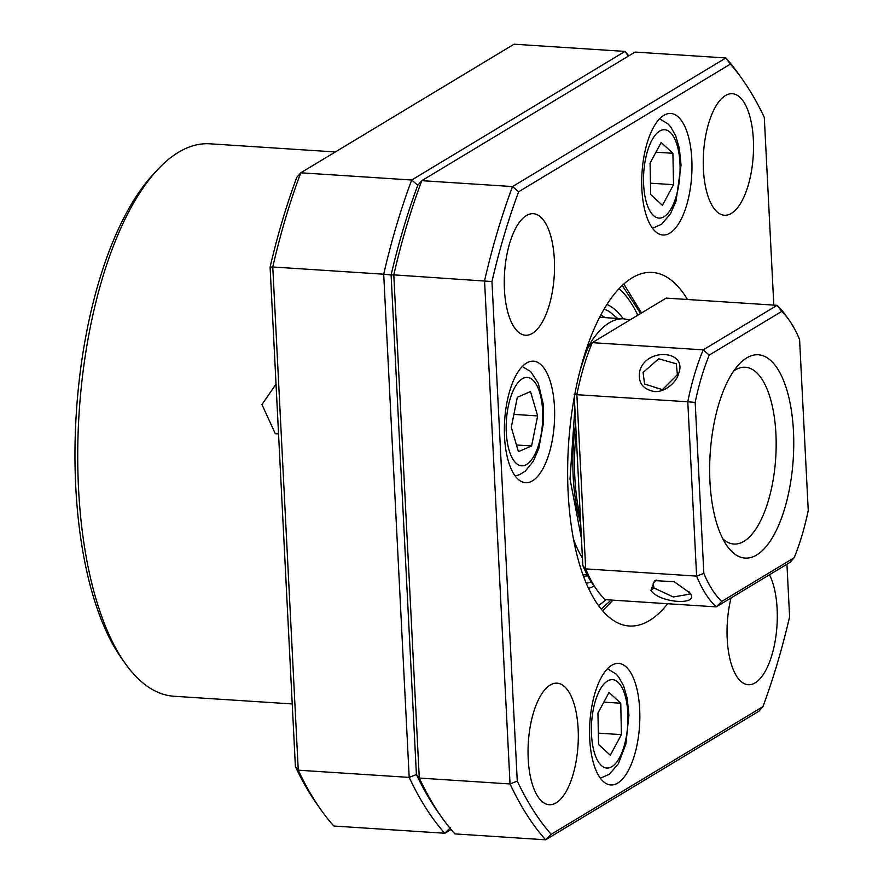 <?xml version="1.0" encoding="UTF-8"?>
<svg xmlns="http://www.w3.org/2000/svg" width="884" height="884" viewBox="0 0 884 884"><rect width="100%" height="100%" fill="white"/><g stroke="black" fill="none" stroke-linecap="round" stroke-linejoin="round"><path stroke-width="1.33" d="M606.965 304.439A143.937 58.808 -86.3 0 1 609.905 305.963A143.937 58.808 -86.3 0 1 623.253 318.804M594.125 586.048A143.937 58.808 -86.3 0 1 588.501 588.39M598.424 605.562A166.082 67.858 93.7 0 0 605.827 599.695M637.784 315.223A166.082 67.858 93.7 0 0 619.032 288.703M278.537 433.911L275.311 433.701L261.94 404.541L276.018 384.109M275.808 433.735A28.233 11.536 93.7 0 0 278.493 433.016M335.334 151.96L209.972 143.805A276.803 113.097 93.7 0 0 157.551 169.75A276.803 113.097 93.7 0 0 78.532 488.454A276.803 113.097 93.7 0 0 125.429 663.751A276.803 113.097 93.7 0 0 174.049 696.26L292.217 703.94M157.551 169.75L153.197 174.424A271.266 110.843 93.7 0 0 75.759 486.752A271.266 110.843 93.7 0 0 121.716 658.547L125.429 663.751M628.822 55.836A426.287 174.17 93.7 0 0 624.988 51.416L514.057 44.2L300.77 172.8L296.77 177.364A420.751 171.916 93.7 0 0 270.095 267.123L295.4 766.66L298.262 770.185A426.287 174.17 93.7 0 0 321.411 810.44A426.287 174.17 93.7 0 0 333.865 826.032L444.796 833.247L451.039 829.479M295.4 766.66A420.751 171.916 93.7 0 0 317.71 805.236L321.411 810.44M270.095 267.123L272.769 266.99L298.262 770.185L409.193 777.401A426.287 174.17 93.7 0 0 444.796 833.247L450.343 827.744M628.425 56.079L624.988 51.416L411.701 180.016L300.77 172.8A426.287 174.17 93.7 0 0 272.769 266.99L383.7 274.206L409.193 777.401L416.408 774.528L391.104 274.99A420.751 171.916 -86.3 0 1 417.789 185.231L421.79 180.667A426.287 174.17 93.7 0 0 393.789 274.858L391.104 274.99L416.408 774.528L419.281 778.053A426.287 174.17 93.7 0 0 442.431 818.308A426.287 174.17 93.7 0 0 454.873 833.899L545.638 839.8L758.925 711.2L762.914 706.636L551.185 834.308A420.751 171.916 -86.3 0 1 517.262 781.08L491.957 281.554L393.789 274.858L419.281 778.053L510.035 783.953A426.287 174.17 93.7 0 0 545.638 839.8L551.185 834.308M411.701 180.016A426.287 174.17 93.7 0 0 383.7 274.206L391.104 274.99A420.751 171.916 93.7 0 1 417.789 185.231L411.701 180.016M440.575 815.667A420.751 171.916 -86.3 0 1 416.408 774.528A420.751 171.916 93.7 0 0 438.718 813.103L442.431 818.308M687.465 299.488A177.154 72.389 93.7 0 0 652.27 272.427A177.154 72.389 93.7 0 0 632.093 277.874A177.154 72.389 93.7 0 0 567.65 468.951A177.154 72.389 93.7 0 0 629.275 625.994A177.154 72.389 93.7 0 0 649.453 620.557A177.154 72.389 93.7 0 0 667.685 603.717M611.728 665.287A60.897 24.885 93.7 0 0 589.573 730.969A60.897 24.885 93.7 0 0 610.756 784.959A60.897 24.885 93.7 0 0 617.695 783.08A60.897 24.885 93.7 0 0 639.85 717.399A60.897 24.885 93.7 0 0 618.656 663.42A60.897 24.885 93.7 0 0 611.728 665.287M550.191 685.045A60.897 24.885 93.7 0 0 528.035 750.726A60.897 24.885 93.7 0 0 549.218 804.716A60.897 24.885 93.7 0 0 556.158 802.838A60.897 24.885 93.7 0 0 578.313 737.157A60.897 24.885 93.7 0 0 557.119 683.177A60.897 24.885 93.7 0 0 550.191 685.045M731.046 597.949A60.897 24.885 93.7 0 0 748.207 684.724A60.897 24.885 93.7 0 0 755.146 682.857A60.897 24.885 93.7 0 0 776.03 635.375A60.897 24.885 93.7 0 0 769.478 574.777M725.399 95.582A60.897 24.885 93.7 0 0 703.244 161.264A60.897 24.885 93.7 0 0 724.427 215.254A60.897 24.885 93.7 0 0 731.366 213.387A60.897 24.885 93.7 0 0 753.522 147.705A60.897 24.885 93.7 0 0 732.328 93.715A60.897 24.885 93.7 0 0 725.399 95.582M526.4 215.563A60.897 24.885 93.7 0 0 504.256 281.256A60.897 24.885 93.7 0 0 525.439 335.235A60.897 24.885 93.7 0 0 532.367 333.367A60.897 24.885 93.7 0 0 554.522 267.686A60.897 24.885 93.7 0 0 533.339 213.696A60.897 24.885 93.7 0 0 526.4 215.563M663.862 115.34A60.897 24.885 93.7 0 0 641.707 181.021A60.897 24.885 93.7 0 0 662.889 235.011A60.897 24.885 93.7 0 0 669.829 233.133A60.897 24.885 93.7 0 0 691.984 167.452A60.897 24.885 93.7 0 0 670.79 113.472A60.897 24.885 93.7 0 0 663.862 115.34M526.521 363.048A60.897 24.885 93.7 0 0 504.366 428.729A60.897 24.885 93.7 0 0 525.56 482.708A60.897 24.885 93.7 0 0 532.488 480.841A60.897 24.885 93.7 0 0 554.644 415.16A60.897 24.885 93.7 0 0 533.461 361.169A60.897 24.885 93.7 0 0 526.521 363.048M491.957 281.554A420.751 171.916 -86.3 0 1 518.632 191.784L730.372 64.123A420.751 171.916 -86.3 0 1 741.985 78.764L738.273 73.56A426.287 174.17 93.7 0 0 725.83 57.968L635.066 52.068L421.79 180.667L512.543 186.568A426.287 174.17 93.7 0 0 484.554 280.758L510.035 783.953L517.262 781.08M730.372 64.123L725.83 57.968L512.543 186.568L518.632 191.784M741.985 78.764A420.751 171.916 -86.3 0 1 764.295 117.34L773.809 305.102M786.937 564.246L789.6 616.877A420.751 171.916 -86.3 0 1 762.914 706.636M621.397 734.637L620.767 703.244L609.032 692.459L597.938 713.079L598.567 744.472L610.303 755.256L621.397 734.637L598.335 733.134M620.767 703.244L603.827 702.139M531.604 445.967L537.649 415.933L530.51 391.579L517.328 397.27L511.284 427.292L518.422 451.647L531.604 445.967L516.466 444.983M537.649 415.933L513.88 414.386M673.531 184.69L672.901 153.297L661.166 142.512L650.071 163.131L650.701 194.535L662.425 205.309L673.531 184.69L650.469 183.187M672.901 153.297L655.961 152.192M678.724 373.335C687.597 350.141 646.326 347.434 639.817 370.783C637.64 382.208 642.414 389.115 654.16 391.513C664.613 392.717 676.824 382.186 678.724 373.335L662.403 389.667L644.58 384.032L643.088 372.462L658.713 358.793L676.326 363.799L677.376 374.694M650.933 590.39C659.243 603.219 700.537 605.916 689.863 592.943L674.282 581.749L654.602 580.589L650.933 590.39L654.005 587.993L653.177 583.495L656.094 580.048M689.133 591.904L689.266 594.225L673.288 596.976L654.005 587.993M733.731 370.971A88.577 36.189 -86.3 0 1 745.356 367.247A88.577 36.189 -86.3 0 1 762.218 379.579A88.577 36.189 -86.3 0 1 768.351 500.731A88.577 36.189 -86.3 0 1 733.853 544.036A88.577 36.189 -86.3 0 1 722.814 538.831M718.648 404.563A101.87 41.625 -86.3 0 1 739.024 364.318A101.87 41.625 -86.3 0 1 786.285 388.12A101.87 41.625 -86.3 0 1 784.76 508.289A101.87 41.625 -86.3 0 1 727.201 546.113A101.87 41.625 -86.3 0 1 718.648 404.563M781.71 311.422A155.009 63.339 -86.3 0 1 788.992 319.942A155.009 63.339 -86.3 0 1 799.578 339.456L808.241 510.455A155.009 63.339 -86.3 0 1 802.009 535.339A155.009 63.339 -86.3 0 1 794.186 557.727L721.709 601.429A155.009 63.339 -86.3 0 1 703.841 573.407L695.178 402.397A155.009 63.339 -86.3 0 1 709.222 355.125L781.71 311.422L777.102 305.323L666.171 298.107L592.28 342.661A160.545 65.593 93.7 0 0 583.628 367.147A160.545 65.593 93.7 0 0 576.854 394.562L585.683 568.887L582.821 565.528A155.009 63.339 93.7 0 0 593.407 585.042L597.12 590.236A160.545 65.593 93.7 0 0 605.297 599.661L716.228 606.877L790.119 562.323L794.186 557.727M575.628 423.546A115.705 47.272 93.7 0 0 580.689 523.45M580.412 517.814A119.031 48.631 -86.3 0 1 576.114 433.094M788.992 319.942L785.279 314.748A160.545 65.593 93.7 0 0 777.102 305.323L703.211 349.865L592.28 342.661L588.214 347.257A155.009 63.339 93.7 0 0 580.39 369.645A155.009 63.339 93.7 0 0 579.893 371.324M574.291 397.159L582.821 565.528M574.158 394.529L687.785 401.778L696.614 576.103L585.683 568.887A160.545 65.593 93.7 0 0 597.12 590.236M709.222 355.125L703.211 349.865A160.545 65.593 93.7 0 0 687.785 401.778L695.178 402.397M703.841 573.407L696.614 576.103A160.545 65.593 93.7 0 0 716.228 606.877L721.709 601.429M617.662 318.45L609.098 311.345L604.159 309.035M600.777 315.102A132.865 54.289 -86.3 0 1 603.242 316.395A132.865 54.289 -86.3 0 1 605.153 317.632M586.313 583.473L591.286 581.904M622.237 285.477L640.624 313.511M611.098 600.037L601.197 609.175M587.54 575.506A132.865 54.289 -86.3 0 1 583.738 577.02M591.407 731.731A44.288 18.1 -86.3 0 1 608.8 680.349A44.288 18.1 -86.3 0 1 627.927 715.985A44.288 18.1 -86.3 0 1 610.535 767.367A44.288 18.1 -86.3 0 1 591.407 731.731M523.593 378.109A44.288 18.1 -86.3 0 1 542.732 413.745A44.288 18.1 -86.3 0 1 525.339 465.117A44.288 18.1 -86.3 0 1 506.201 429.491A44.288 18.1 -86.3 0 1 523.593 378.109M680.061 166.037A44.288 18.1 -86.3 0 1 662.668 217.42A44.288 18.1 -86.3 0 1 643.541 181.784A44.288 18.1 -86.3 0 1 660.923 130.412A44.288 18.1 -86.3 0 1 680.061 166.037M582.446 558.025A128.998 52.709 -86.3 0 1 573.451 539.052M581.451 538.522L570.025 479.051L574.865 408.463M585.661 351.412A128.998 52.709 -86.3 0 1 623.938 318.859L599.639 317.279M609.109 332.506L620.071 325.898M602.579 610.811L612.966 600.159M641.519 312.969L623.828 284.029M600.358 778.218L609.419 774.207L618.424 763.621L625.872 744.03L628.922 715.112L627.231 698.382L623.563 685.73L618.546 676.824L615.993 673.951L607.474 668.757M515.151 475.968L519.637 474.631L525.295 471.106L533.306 461.227L538.798 448.497L543.483 422.917L543.141 403.701L538.29 383.313L530.743 371.656L522.278 366.506M652.491 228.271L661.608 224.216L670.503 213.762L676.028 201.121L681.045 165.164L679.365 148.435L675.696 135.782L670.68 126.876L668.127 124.003L659.608 118.81M629.938 319.953L623.938 318.859M582.899 574.711L587.274 574.998"/></g></svg>
